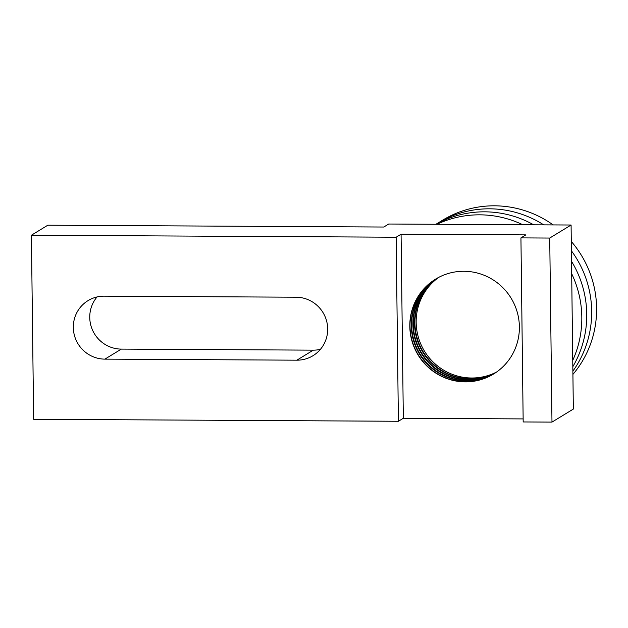 <?xml version="1.0" encoding="UTF-8"?>
<svg xmlns="http://www.w3.org/2000/svg" width="628" height="628" viewBox="0 0 628 628"><rect width="100%" height="100%" fill="white"/><g stroke="black" fill="none" stroke-linecap="round" stroke-linejoin="round"><path stroke-width="0.94" d="M438.886 277.286A55.594 54.503 -121.4 0 0 416.168 322.392A55.594 54.503 -121.4 0 0 496.677 371.98M496.081 372.388A55.594 54.503 58.6 0 1 414.935 323.145A55.594 54.503 58.6 0 1 438.242 277.623M438.03 277.733A55.594 54.503 -121.4 0 0 414.519 323.396A55.594 54.503 -121.4 0 0 495.885 372.53M495.28 372.93A55.594 54.503 58.6 0 1 413.287 324.142A55.594 54.503 58.6 0 1 437.394 278.086M437.19 278.204A55.594 54.503 -121.4 0 0 412.879 324.393A55.594 54.503 -121.4 0 0 495.084 373.063M494.479 373.456A55.594 54.503 58.6 0 1 439.655 373.205A55.594 54.503 58.6 0 1 411.646 325.147A55.594 54.503 58.6 0 1 436.562 278.565M436.35 278.683A55.594 54.503 -121.4 0 0 411.238 325.398A55.594 54.503 -121.4 0 0 439.349 373.519A55.594 54.503 -121.4 0 0 494.275 373.589M493.663 373.966A55.594 54.503 58.6 0 1 438.438 374.453A55.594 54.503 58.6 0 1 410.005 326.152A55.594 54.503 58.6 0 1 435.73 279.052M519.387 326.874A55.594 54.503 58.6 0 1 493.561 374.029A55.594 54.503 58.6 0 1 438.281 374.61A55.594 54.503 58.6 0 1 409.801 326.277A55.594 54.503 58.6 0 1 435.628 279.115A55.594 54.503 58.6 0 1 490.908 278.542A55.594 54.503 58.6 0 1 519.387 326.874M572.822 366.674A102.262 100.245 -121.4 0 0 586.74 314.086A102.262 100.245 -121.4 0 0 571.535 261.334M533.674 224.808A102.262 100.245 -121.4 0 0 436.06 224.282M522.826 224.753A102.262 100.245 -121.4 0 0 436.978 224.282L571.087 225.012L549.728 238.051L520.934 237.894L525.864 234.888L401.08 234.205L396.15 237.219L31.4 235.233L47.83 225.201L383.786 227.03L388.716 224.023L436.978 224.282M571.684 273.722L572.744 360.362A102.262 100.245 -121.4 0 0 581.811 317.093A102.262 100.245 -121.4 0 0 571.684 273.722L571.087 225.012M104.13 296.165L296.102 297.209A31.651 31.031 58.6 0 1 326.434 320.39A31.651 31.031 58.6 0 1 312.98 355.715A31.651 31.031 58.6 0 1 296.871 360.182L104.9 359.13A31.651 31.031 58.6 0 1 74.575 335.956A31.651 31.031 58.6 0 1 88.022 300.631A31.651 31.031 58.6 0 1 104.13 296.165M572.744 360.362L573.34 409.071L551.981 422.102L523.179 421.953L520.934 237.894M97.057 296.95A31.651 31.031 -121.4 0 0 92.748 330.595A31.651 31.031 -121.4 0 0 121.33 349.105L313.301 350.149A31.651 31.031 -121.4 0 0 320.382 349.364M401.08 234.205L403.325 418.264L523.148 418.915M396.15 237.219L398.395 421.27L33.645 419.284L31.4 235.233M398.395 421.27L403.325 418.264M549.728 238.051L551.981 422.102M571.402 250.792A102.262 100.245 58.6 0 1 591.67 311.08A102.262 100.245 58.6 0 1 572.877 371.148M571.292 241.466A102.262 100.245 58.6 0 1 596.6 308.065A102.262 100.245 58.6 0 1 572.917 374.406M435.95 224.282A102.262 100.245 58.6 0 1 437.614 223.238A102.262 100.245 58.6 0 1 543.722 224.863M437.614 223.238L442.544 220.232A102.262 100.245 58.6 0 1 553.166 224.918M121.33 349.105L104.9 359.13M313.301 350.149L296.871 360.182"/></g></svg>
